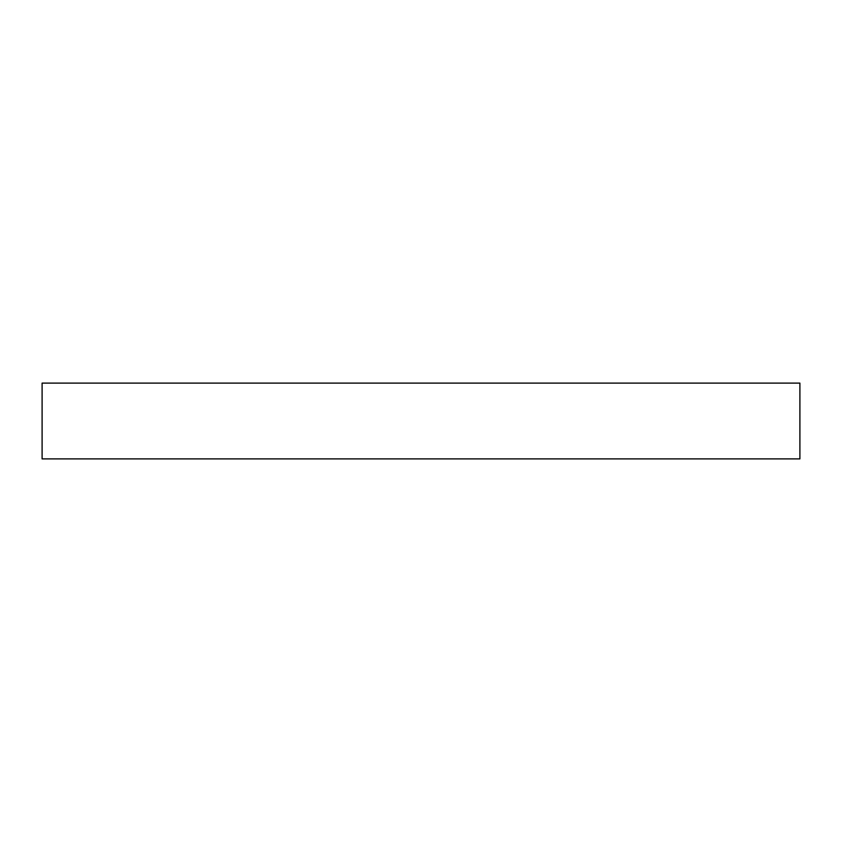 <?xml version="1.0" encoding="UTF-8"?>
<svg xmlns="http://www.w3.org/2000/svg" width="842" height="842" viewBox="0 0 842 842"><rect width="100%" height="100%" fill="white"/><g stroke="black" fill="none" stroke-linecap="round" stroke-linejoin="round"><path stroke-width="0.63" stroke-dasharray="4.21 3.16" d="M42.1 458.89L799.9 458.89L799.9 383.11L42.1 383.11L42.1 458.89"/><path stroke-width="1.26" d="M42.1 458.89L799.9 458.89L799.9 383.11L42.1 383.11L42.1 458.89"/></g></svg>
